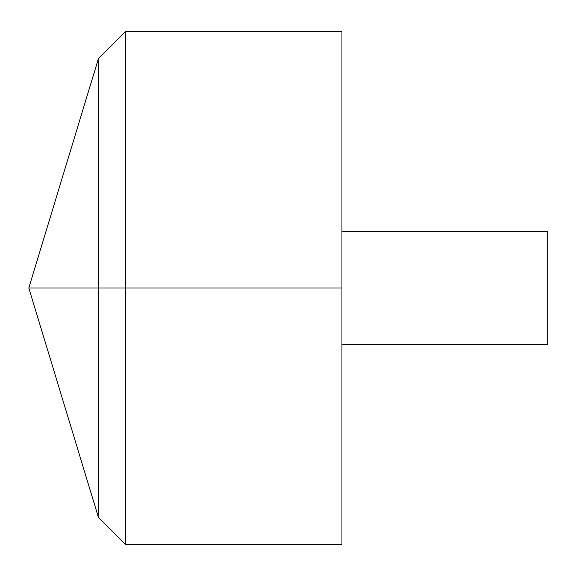 <?xml version="1.0" encoding="UTF-8"?>
<svg xmlns="http://www.w3.org/2000/svg" width="576" height="576" viewBox="0 0 576 576"><rect width="100%" height="100%" fill="white"/><g stroke="black" fill="none" stroke-linecap="round" stroke-linejoin="round"><path stroke-width="0.86" d="M341.942 31.428L341.942 544.572L125.41 544.572L125.41 31.428L341.942 31.428M125.41 544.572L98.525 517.687L28.8 288L98.525 58.313L98.525 517.687L98.525 58.313L125.41 31.428M341.942 231.422L547.2 231.422L547.2 344.578L341.942 344.578M341.942 288L28.8 288L341.942 288"/></g></svg>
